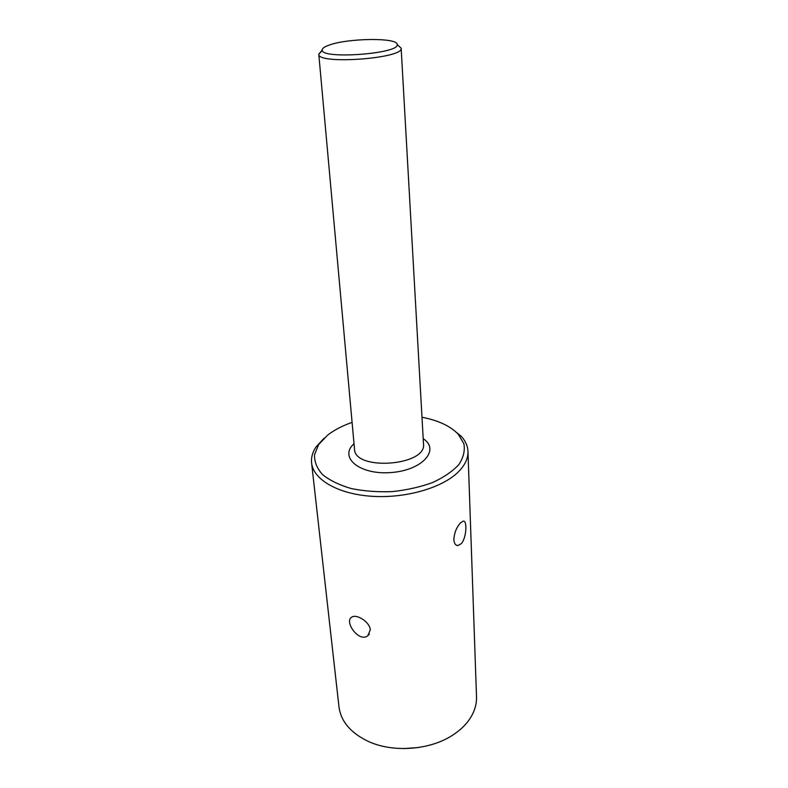 <?xml version="1.0" encoding="UTF-8"?>
<svg xmlns="http://www.w3.org/2000/svg" width="788" height="788" viewBox="0 0 788 788"><rect width="100%" height="100%" fill="white"/><g stroke="black" fill="none" stroke-linecap="round" stroke-linejoin="round"><path stroke-width="1.18" d="M403.801 748.6L418.487 747.526M453.849 539.652C454.252 532.993 456.429 527.448 460.379 523.005L463.127 521.173C467.304 519.765 466.752 537.702 461.207 543.75L457.897 545.562C455.533 545.463 454.184 543.493 453.849 539.652M451.948 428.78L461.216 436.266C465.481 440.925 467.727 445.988 467.974 451.445C468.19 458.409 464.979 465.225 458.34 471.904C442.344 487.92 405.347 498.607 371.631 496.282C337.855 494.027 313.23 479.478 311.595 462.93C311.043 457.493 312.531 452.154 316.057 446.924L324.144 438.167M311.595 462.93L338.978 706.836C340.899 721.306 350.512 732.751 367.809 741.193C392.67 752.983 430.14 750.235 453.011 734.928C459.276 730.84 464.378 726.201 468.289 720.99C474.041 713.189 476.779 705.102 476.513 696.73L467.974 451.445M370.291 629.868L367.779 635.798C358.806 642.919 343.775 621.269 351.812 617.102C356.471 613.783 369.828 621.83 370.291 629.868M421.994 417.246C438.335 420.408 450.44 426.091 458.301 434.296L463.896 443.792C465.127 450.667 463.442 457.601 458.843 464.595C452.558 471.372 443.802 477.361 432.573 482.551C420.211 487.033 406.785 490.057 392.316 491.604C377.767 492.185 364.046 491.16 351.162 488.53C339.293 485.034 329.758 480.394 322.548 474.603C316.983 468.358 314.294 461.738 314.51 454.755L318.657 444.55L327.414 435.331C333.994 430.13 342.228 425.815 352.088 422.378M398.088 45.359L401.151 48.176C404.313 58.489 317.17 64.892 318.795 54.224L322.302 50.491M328.714 45.271C347.134 38.08 398.038 37.391 397.172 44.522C400.018 53.781 320.736 59.602 322.194 50.038C322.134 48.452 324.311 46.866 328.714 45.271M423.195 438.62C440.462 449.899 422.329 470.466 390.917 472.554C359.525 475.075 338.584 457.375 354.019 443.693M397.172 44.522L401.151 48.157L423.501 443.999C426.83 465.866 354.403 471.185 354.501 449.061L354.423 448.145M457.897 545.562L456.104 545.03M367.779 635.798L369.405 634.054M423.501 443.999L423.451 443.073M322.194 50.038L318.785 54.205L354.501 449.061M318.657 444.55L316.057 446.924M458.301 434.296L461.216 436.266"/></g></svg>
